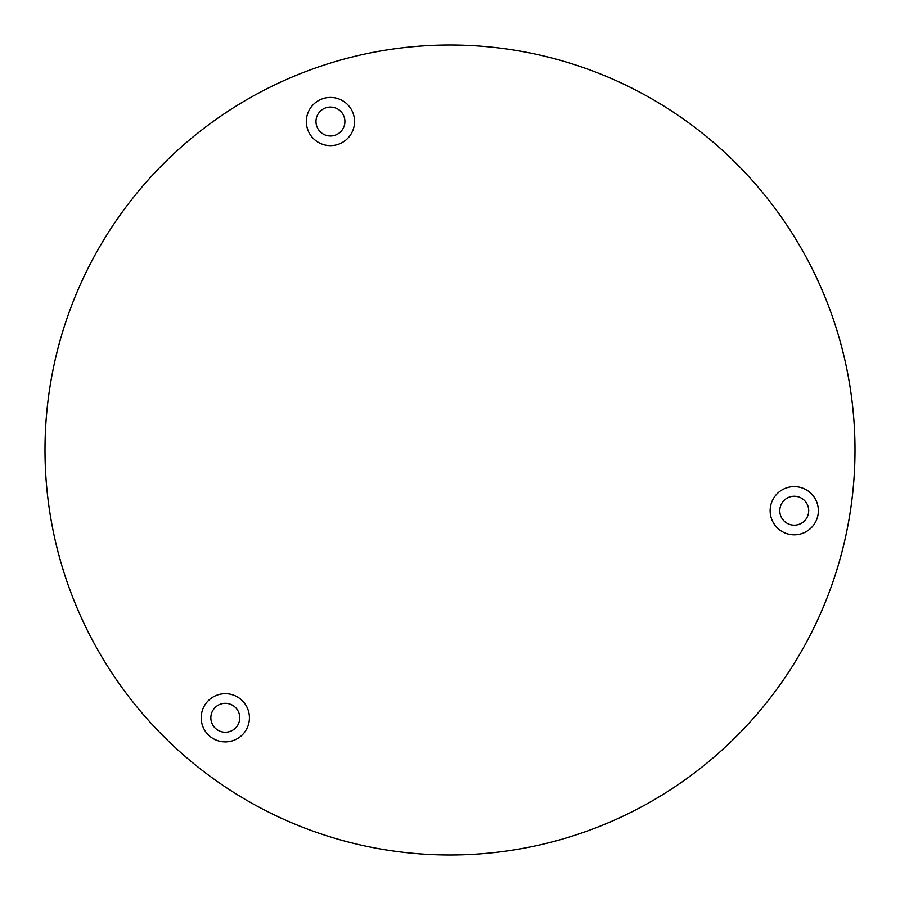 <?xml version="1.0" encoding="UTF-8"?>
<svg xmlns="http://www.w3.org/2000/svg" width="900" height="900" viewBox="0 0 900 900"><rect width="100%" height="100%" fill="white"/><g stroke="black" fill="none" stroke-linecap="round" stroke-linejoin="round"><path stroke-width="1.35" d="M794.239 496.238A14.467 14.467 0 0 1 808.706 510.694A14.467 14.467 0 0 1 794.239 525.161A14.467 14.467 0 0 1 779.783 510.694A14.467 14.467 0 0 1 794.239 496.238M794.239 534.803A24.109 24.109 0 0 1 770.141 510.694A24.109 24.109 0 0 1 794.239 486.596A24.109 24.109 0 0 1 818.347 510.694A24.109 24.109 0 0 1 794.239 534.803M848.846 520.324A405 405 0 0 0 520.324 51.154A405 405 0 0 0 51.154 379.676A405 405 0 0 0 379.676 848.846A405 405 0 0 0 848.846 520.324M330.446 107.066A14.467 14.467 0 0 1 344.914 121.522A14.467 14.467 0 0 1 330.446 135.99A14.467 14.467 0 0 1 315.979 121.522A14.467 14.467 0 0 1 330.446 107.066M330.446 145.631A24.109 24.109 0 0 1 306.338 121.522A24.109 24.109 0 0 1 330.446 97.425A24.109 24.109 0 0 1 354.555 121.522A24.109 24.109 0 0 1 330.446 145.631M225.315 703.305A14.467 14.467 0 0 1 239.771 717.773A14.467 14.467 0 0 1 225.315 732.24A14.467 14.467 0 0 1 210.847 717.773A14.467 14.467 0 0 1 225.315 703.305M225.315 741.881A24.109 24.109 0 0 1 201.206 717.773A24.109 24.109 0 0 1 225.315 693.664A24.109 24.109 0 0 1 249.424 717.773A24.109 24.109 0 0 1 225.315 741.881"/></g></svg>
